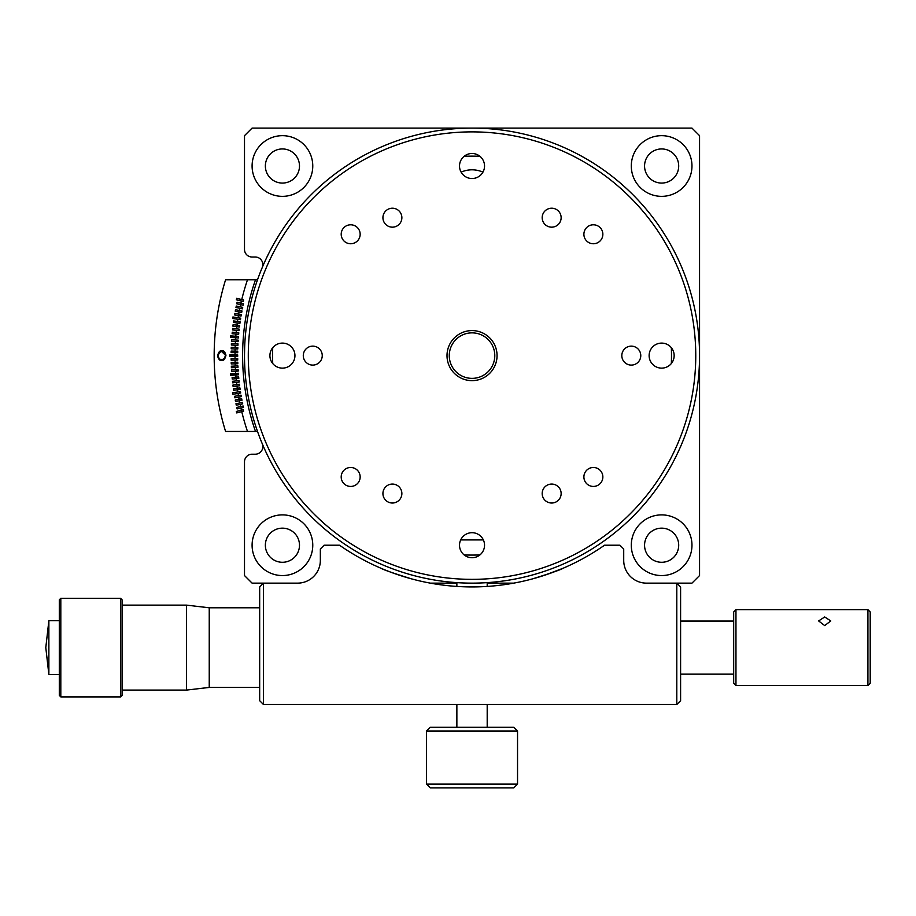 <?xml version="1.0" encoding="UTF-8"?>
<svg xmlns="http://www.w3.org/2000/svg" width="916" height="916" viewBox="0 0 916 916"><rect width="100%" height="100%" fill="white"/><g stroke="black" fill="none" stroke-linecap="round" stroke-linejoin="round"><path stroke-width="1.37" d="M282.426 528.154A17.061 17.061 0 0 0 265.365 545.215A17.061 17.061 0 0 0 282.426 562.287A17.061 17.061 0 0 0 299.486 545.215A17.061 17.061 0 0 0 282.426 528.154M282.426 514.884A30.331 30.331 0 0 0 252.095 545.215A30.331 30.331 0 0 0 282.426 575.557A30.331 30.331 0 0 0 312.768 545.215A30.331 30.331 0 0 0 282.426 514.884M282.426 148.942A17.061 17.061 0 0 0 265.365 166.014A17.061 17.061 0 0 0 282.426 183.074A17.061 17.061 0 0 0 299.486 166.014A17.061 17.061 0 0 0 282.426 148.942M282.426 135.671A30.331 30.331 0 0 0 252.095 166.014A30.331 30.331 0 0 0 282.426 196.345A30.331 30.331 0 0 0 312.768 166.014A30.331 30.331 0 0 0 282.426 135.671M461.126 172.151A26.541 26.541 0 0 1 482.938 172.151M463.187 539.913A26.541 26.541 0 0 1 461.126 539.077M661.638 135.671A30.331 30.331 0 0 0 631.296 166.014A30.331 30.331 0 0 0 661.638 196.345A30.331 30.331 0 0 0 691.969 166.014A30.331 30.331 0 0 0 661.638 135.671M661.638 148.942A17.061 17.061 0 0 0 644.566 166.014A17.061 17.061 0 0 0 661.638 183.074A17.061 17.061 0 0 0 678.699 166.014A17.061 17.061 0 0 0 661.638 148.942M661.638 514.884A30.331 30.331 0 0 0 631.296 545.215A30.331 30.331 0 0 0 661.638 575.557A30.331 30.331 0 0 0 691.969 545.215A30.331 30.331 0 0 0 661.638 514.884M661.638 528.154A17.061 17.061 0 0 0 644.566 545.215A17.061 17.061 0 0 0 661.638 562.287A17.061 17.061 0 0 0 678.699 545.215A17.061 17.061 0 0 0 661.638 528.154M262.239 443.688A7.58 7.58 0 0 1 255.255 454.21L252.095 454.21A7.58 7.58 0 0 0 244.503 461.79L244.503 575.557L252.095 583.137L297.597 583.137A22.751 22.751 0 0 0 320.348 560.386L320.348 549.005L324.138 545.215L339.527 545.215A231.313 231.313 0 0 0 604.537 545.215L619.926 545.215L623.716 549.005L623.716 560.386A22.751 22.751 0 0 0 646.467 583.137L676.798 583.137L680.599 586.927L680.599 700.694L676.798 704.484L676.798 583.137L691.969 583.137L699.561 575.557L699.561 135.671L691.969 128.091L252.095 128.091L244.503 135.671L244.503 249.438A7.58 7.58 0 0 0 252.095 257.018L255.255 257.018A7.58 7.58 0 0 1 262.239 267.541M482.938 539.077A26.541 26.541 0 0 1 480.877 539.913M244.503 355.614A227.523 227.523 0 0 1 472.026 128.091A227.523 227.523 0 0 1 699.561 355.614A227.523 227.523 0 0 1 472.026 583.137A227.523 227.523 0 0 1 244.503 355.614L244.641 347.84M430.314 583.137L456.866 583.137L430.314 583.137M487.197 583.137L513.739 583.137L487.197 583.137M674.153 355.614A12.515 12.515 0 0 0 661.638 343.099A12.515 12.515 0 0 0 649.123 355.614A12.515 12.515 0 0 0 661.638 368.129A12.515 12.515 0 0 0 674.153 355.614M447.008 355.614A25.03 25.03 0 0 1 472.026 330.584A25.03 25.03 0 0 1 497.056 355.614A25.03 25.03 0 0 1 472.026 380.644A25.03 25.03 0 0 1 447.008 355.614M494.789 355.614A22.751 22.751 0 0 0 472.026 332.863A22.751 22.751 0 0 0 449.275 355.614A22.751 22.751 0 0 0 472.026 378.365A22.751 22.751 0 0 0 494.789 355.614M484.541 545.215A12.515 12.515 0 0 0 472.026 532.7A12.515 12.515 0 0 0 459.511 545.215A12.515 12.515 0 0 0 472.026 557.73A12.515 12.515 0 0 0 484.541 545.215M294.941 355.614A12.515 12.515 0 0 0 282.426 343.099A12.515 12.515 0 0 0 269.911 355.614A12.515 12.515 0 0 0 282.426 368.129A12.515 12.515 0 0 0 294.941 355.614M484.541 166.014A12.515 12.515 0 0 0 472.026 153.499A12.515 12.515 0 0 0 459.511 166.014A12.515 12.515 0 0 0 472.026 178.528A12.515 12.515 0 0 0 484.541 166.014M602.854 476.961A9.481 9.481 0 0 0 593.373 467.481A9.481 9.481 0 0 0 583.893 476.961A9.481 9.481 0 0 0 593.373 486.442A9.481 9.481 0 0 0 602.854 476.961M360.16 476.961A9.481 9.481 0 0 0 350.679 467.481A9.481 9.481 0 0 0 341.199 476.961A9.481 9.481 0 0 0 350.679 486.442A9.481 9.481 0 0 0 360.16 476.961M602.854 234.267A9.481 9.481 0 0 0 593.373 224.786A9.481 9.481 0 0 0 583.893 234.267A9.481 9.481 0 0 0 593.373 243.748A9.481 9.481 0 0 0 602.854 234.267M360.16 234.267A9.481 9.481 0 0 0 350.679 224.786A9.481 9.481 0 0 0 341.199 234.267A9.481 9.481 0 0 0 350.679 243.748A9.481 9.481 0 0 0 360.16 234.267M248.293 355.614A223.733 223.733 0 0 0 472.026 579.347A223.733 223.733 0 0 0 695.759 355.614A223.733 223.733 0 0 0 472.026 131.881A223.733 223.733 0 0 0 248.293 355.614M326.359 530.398A227.523 227.523 0 0 1 325.203 529.425M646.81 501.281A227.523 227.523 0 0 1 645.837 502.449M561.142 493.541A9.481 9.481 0 0 0 551.661 484.06A9.481 9.481 0 0 0 542.18 493.541A9.481 9.481 0 0 0 551.661 503.021A9.481 9.481 0 0 0 561.142 493.541M401.872 493.541A9.481 9.481 0 0 0 392.392 484.06A9.481 9.481 0 0 0 382.922 493.541A9.481 9.481 0 0 0 392.392 503.021A9.481 9.481 0 0 0 401.872 493.541M322.249 355.614A9.481 9.481 0 0 0 312.768 346.134A9.481 9.481 0 0 0 303.288 355.614A9.481 9.481 0 0 0 312.768 365.095A9.481 9.481 0 0 0 322.249 355.614M401.872 217.687A9.481 9.481 0 0 0 392.392 208.207A9.481 9.481 0 0 0 382.922 217.687A9.481 9.481 0 0 0 392.392 227.168A9.481 9.481 0 0 0 401.872 217.687M561.142 217.687A9.481 9.481 0 0 0 551.661 208.207A9.481 9.481 0 0 0 542.18 217.687A9.481 9.481 0 0 0 551.661 227.168A9.481 9.481 0 0 0 561.142 217.687M640.776 355.614A9.481 9.481 0 0 0 631.296 346.134A9.481 9.481 0 0 0 621.815 355.614A9.481 9.481 0 0 0 631.296 365.095A9.481 9.481 0 0 0 640.776 355.614M617.705 180.83A227.523 227.523 0 0 1 618.861 181.803M479.938 554.924A199.459 199.459 0 0 1 464.126 554.924M272.728 363.515A199.459 199.459 0 0 1 272.728 347.714M464.126 156.304A199.459 199.459 0 0 1 479.938 156.304M671.336 347.714A199.459 199.459 0 0 1 671.336 363.515M532.7 578.832C550.848 573.176 560.958 569.66 563.042 568.275C561.016 569.638 550.905 573.153 532.7 578.832L538.562 577.16M563.042 568.275L544.161 575.397M263.464 583.137L259.675 586.927L259.675 700.694L263.464 704.484L263.464 583.137M676.798 704.484L263.464 704.484M411.353 578.832C393.216 573.176 383.106 569.66 381.022 568.275C383.048 569.638 393.159 573.153 411.353 578.832M48.869 674.542L45.8 647.601L48.869 620.67L48.869 674.542L59.3 674.542M60.811 696.904L59.3 695.381L59.3 599.82L60.811 598.308L60.811 696.904L120.569 696.904L120.569 598.308L60.811 598.308M120.569 598.308L122.08 599.82L122.08 695.381L120.569 696.904M122.08 605.133L186.543 605.133L186.543 690.08L209.237 687.424L259.675 687.424M186.543 605.133L209.237 607.789L209.237 687.424M483.362 539.913L460.702 539.913M426.524 731.025L430.314 727.235L513.739 727.235L517.54 731.025L426.524 731.025L426.524 784.119L517.54 784.119L513.739 787.909L430.314 787.909L426.524 784.119M824.698 625.594L818.629 620.933L824.698 616.972L830.766 620.933L824.698 625.594M867.921 609.678L870.2 611.957L870.2 683.244L867.921 685.523L867.921 609.678L735.96 609.678L735.96 685.523L733.682 683.244L733.682 611.957L735.96 609.678M214.172 355.614C214.928 380.071 214.928 380.071 214.172 355.614M230.557 374.575L236.168 374.575L236.168 373.419M236.168 371.209L236.168 369.698M236.168 363.789L236.168 362.267M241.4 301.02L243.244 301.467L243.599 299.99L236.683 298.33A242.225 242.225 0 0 0 236.328 299.807L241.4 301.02A237.004 237.004 0 0 0 240.897 303.173L237.084 302.314A240.919 240.919 0 0 0 236.752 303.803L240.565 304.65A237.004 237.004 0 0 0 240.106 306.814L236.271 306.013A240.919 240.919 0 0 0 235.973 307.501L239.797 308.291L235.973 307.501M241.755 411.673L243.599 411.238L243.244 409.761L236.328 411.421A242.225 242.225 0 0 0 236.683 412.898L241.755 411.673A237.004 237.004 0 0 0 247.492 431.459L225.576 431.459A257.865 257.865 0 0 1 225.576 279.769L255.507 279.769A229.424 229.424 0 0 0 255.507 431.459L225.576 431.459M237.084 408.902L240.897 408.055L237.084 408.902A240.919 240.919 0 0 1 236.752 407.425L240.565 406.578L236.752 407.425M238.068 393.433L240.679 393.021L240.45 391.521L232.675 392.758A242.225 242.225 0 0 0 232.916 394.258L238.068 393.433A237.004 237.004 0 0 0 238.423 395.609L241.034 395.162L241.297 396.651L234.828 397.784L238.687 397.109A237.004 237.004 0 0 0 239.087 399.284L241.687 398.781L241.973 400.269L235.526 401.506L239.362 400.773A237.004 237.004 0 0 0 239.797 402.937L242.397 402.399L242.706 403.876L236.271 405.215L240.106 404.414A237.004 237.004 0 0 0 240.565 406.578L243.164 405.994L243.484 407.471L240.897 408.055A237.004 237.004 0 0 0 241.4 410.208M235.973 403.727L239.797 402.937L235.973 403.727A240.919 240.919 0 0 0 236.271 405.215M235.24 400.017L239.087 399.284L235.24 400.017A240.919 240.919 0 0 0 235.526 401.506M234.576 396.285L238.423 395.609L234.576 396.285A240.919 240.919 0 0 0 234.828 397.784M239.935 393.147L239.694 391.647M233.626 390.308L237.496 389.758L233.626 390.308A240.919 240.919 0 0 1 233.408 388.808L237.278 388.258L233.408 388.808M235.813 374.965L238.458 374.759L238.343 373.247L230.5 373.865A242.225 242.225 0 0 0 230.614 375.377L235.813 374.965A237.004 237.004 0 0 0 236.007 377.163L238.652 376.911L238.79 378.423L232.252 379.041L236.145 378.674A237.004 237.004 0 0 0 236.374 380.873L239.007 380.575L239.179 382.087L232.653 382.808L236.546 382.373A237.004 237.004 0 0 0 236.797 384.571L239.431 384.228L239.626 385.739L233.111 386.563L236.992 386.071A237.004 237.004 0 0 0 237.278 388.258L239.912 387.88L240.129 389.38L237.496 389.758A237.004 237.004 0 0 0 237.828 391.945M232.916 385.052L236.797 384.571L232.916 385.052A240.919 240.919 0 0 0 233.111 386.563M232.492 381.296L236.374 380.873L232.492 381.296A240.919 240.919 0 0 0 232.653 382.808M232.114 377.529L236.007 377.163L232.114 377.529A240.919 240.919 0 0 0 232.252 379.041M231.634 371.495L235.538 371.255L231.634 371.495A240.919 240.919 0 0 1 231.542 369.984L235.446 369.743L231.542 369.984M235.023 356.37L237.679 356.37L237.679 354.858L229.813 354.858A242.225 242.225 0 0 0 229.813 356.37L235.023 356.37A237.004 237.004 0 0 0 235.046 358.58L237.702 358.534L237.725 360.057L231.153 360.16L235.069 360.091A237.004 237.004 0 0 0 235.114 362.301L237.771 362.221L237.816 363.732L231.256 363.938L235.172 363.812A237.004 237.004 0 0 0 235.252 366.022L237.908 365.896L237.977 367.408L231.416 367.717L235.32 367.534A237.004 237.004 0 0 0 235.446 369.743L238.091 369.572L238.194 371.083L235.538 371.255A237.004 237.004 0 0 0 235.698 373.453M231.347 366.205L235.252 366.022L231.347 366.205A240.919 240.919 0 0 0 231.416 367.717M231.21 362.427L235.114 362.301L231.21 362.427A240.919 240.919 0 0 0 231.256 363.938M231.13 358.637L235.046 358.58L231.13 358.637A240.919 240.919 0 0 0 231.153 360.16M235.698 337.775L238.343 337.981L238.458 336.47L230.614 335.851A242.225 242.225 0 0 0 230.5 337.363L235.698 337.775A237.004 237.004 0 0 0 235.538 339.973L238.194 340.145L238.091 341.657L231.542 341.244L235.446 341.485A237.004 237.004 0 0 0 235.32 343.695L237.977 343.821L237.908 345.332L231.347 345.023L235.252 345.206A237.004 237.004 0 0 0 235.172 347.416L237.816 347.496L237.771 349.007L231.21 348.801L235.114 348.927A237.004 237.004 0 0 0 235.069 351.137L237.725 351.171L237.702 352.694L231.13 352.591L235.046 352.649A237.004 237.004 0 0 0 235.023 354.858M231.153 351.068L235.069 351.137L231.153 351.068A240.919 240.919 0 0 0 231.13 352.591M231.256 347.29L235.172 347.416L231.256 347.29A240.919 240.919 0 0 0 231.21 348.801M231.416 343.511L235.32 343.695L231.416 343.511A240.919 240.919 0 0 0 231.347 345.023M231.634 339.733L235.538 339.973L231.634 339.733A240.919 240.919 0 0 0 231.542 341.244M232.114 333.699L236.007 334.065L232.114 333.699A240.919 240.919 0 0 1 232.252 332.187L236.145 332.554L232.252 332.187M237.828 319.283L240.45 319.707L240.679 318.207L232.916 316.97A242.225 242.225 0 0 0 232.675 318.47L237.828 319.283A237.004 237.004 0 0 0 237.496 321.47L240.129 321.848L239.912 323.348L233.408 322.421L237.278 322.97A237.004 237.004 0 0 0 236.992 325.157L239.626 325.489L239.431 326.989L232.916 326.176L236.797 326.657A237.004 237.004 0 0 0 236.546 328.855L239.179 329.142L239.007 330.653L232.492 329.932L236.374 330.355A237.004 237.004 0 0 0 236.145 332.554L238.79 332.806L238.652 334.317L236.007 334.065A237.004 237.004 0 0 0 235.813 336.264M232.653 328.42L236.546 328.855L232.653 328.42A240.919 240.919 0 0 0 232.492 329.932M233.111 324.665L236.992 325.157L233.111 324.665A240.919 240.919 0 0 0 232.916 326.176M233.626 320.921L237.496 321.47L233.626 320.921A240.919 240.919 0 0 0 233.408 322.421M239.694 319.581L239.935 318.081M234.576 314.944L238.423 315.608L234.576 314.944A240.919 240.919 0 0 1 234.828 313.444L238.687 314.119L234.828 313.444M236.271 306.013L242.706 307.352L242.397 308.829L239.797 308.291A237.004 237.004 0 0 0 239.362 310.455L241.973 310.959L241.687 312.448L235.24 311.211L239.087 311.944A237.004 237.004 0 0 0 238.687 314.119L241.297 314.577L241.034 316.066L238.423 315.608A237.004 237.004 0 0 0 238.068 317.783M235.526 309.723L239.362 310.455L235.526 309.723A240.919 240.919 0 0 0 235.24 311.211M236.752 303.803L243.164 305.234L243.484 303.757L237.084 302.314M225.576 279.769L247.492 279.769A237.004 237.004 0 0 0 241.755 299.543M221.935 360.343C220.138 361.076 218.672 359.622 217.527 355.981C218.477 352.133 219.851 350.404 221.649 350.794C223.447 350.13 224.889 351.595 225.977 355.179C225.061 359.072 223.722 360.801 221.935 360.343M236.923 356.37L236.923 355.179L229.813 355.179M236.923 360.068L236.923 358.545M255.507 279.769L257.522 279.769M257.522 431.459L255.507 431.459M236.168 348.962L236.168 347.439M236.168 337.809L236.168 336.653L230.557 336.653M224.603 351.904L222.828 351.904C220.893 350.931 219.29 352.271 217.997 355.912C219.039 358.843 220.344 359.988 221.901 359.347C223.424 359.713 224.626 358.339 225.508 355.225L221.97 351.824L224.512 351.813M224.26 359.358L221.523 359.358L224.283 359.347M48.869 620.67L59.3 620.67M209.237 607.789L259.675 607.789M122.08 690.08L186.543 690.08M456.866 582.633L456.866 586.435M456.866 704.484L456.866 727.235M517.54 731.025L517.54 784.119M487.197 582.633L487.197 586.435M487.197 704.484L487.197 727.235M733.682 674.153L680.599 674.153M733.682 621.059L680.599 621.059M867.921 685.523L735.96 685.523"/></g></svg>
